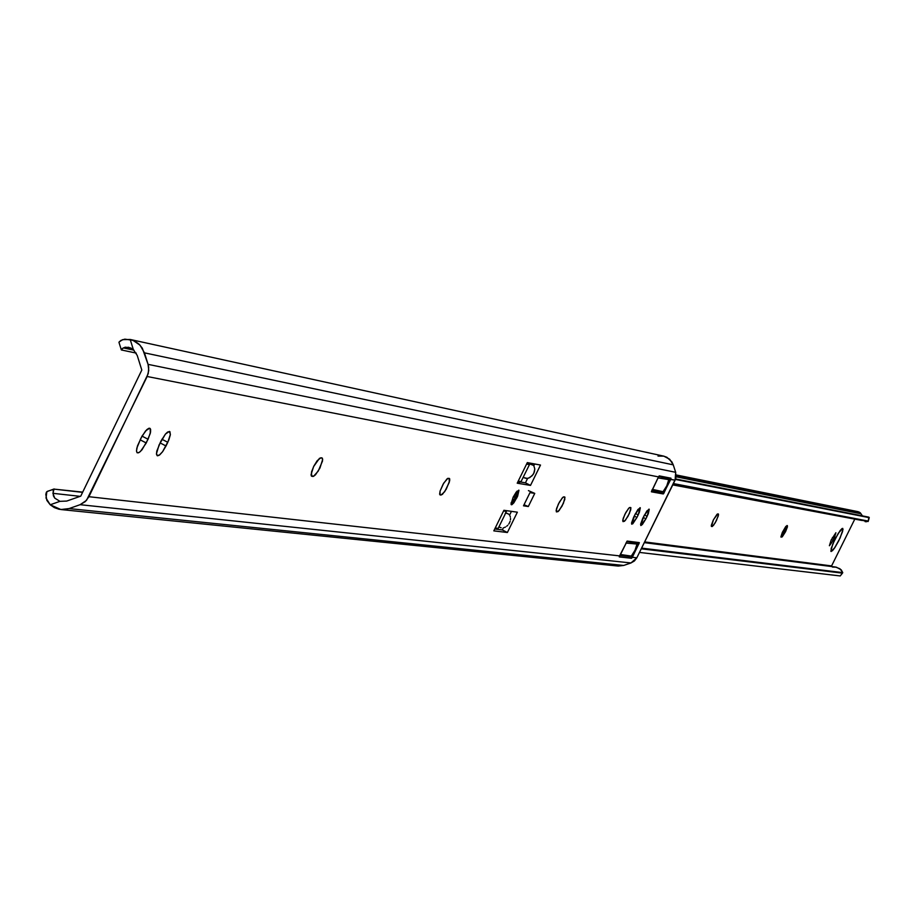 <?xml version="1.0" encoding="UTF-8"?>
<svg xmlns="http://www.w3.org/2000/svg" width="915" height="915" viewBox="0 0 915 915"><rect width="100%" height="100%" fill="white"/><g stroke="black" fill="none" stroke-linecap="round" stroke-linejoin="round"><path stroke-width="1.37" d="M516.929 497.726L511.302 504.748L513.166 497.142L516.277 492.018L518.965 490.268L517.593 496.285L513.83 502.838L511.874 504.703L510.993 504.131L513.166 497.142L518.794 490.12L516.929 497.726L515.751 497.12L516.929 497.726M648.998 509.106L647.134 516.323L644.435 514.951L647.134 516.323L645.91 518.794L642.353 524.489L640.9 525.53L640.592 524.226L642.753 518.325L646.871 510.97L649.238 509.289L648.323 513.635L645.91 518.794L640.797 525.496L643.977 515.831L648.998 509.106M149.614 428.209L150.609 429.341L150.563 432.097L148.07 439.257L142.008 436.123L146.777 429.661L148.825 428.3L150.209 428.529L150.3 433.344L146.263 442.986L140.464 451.461L138.417 452.834L137.021 452.639L136.495 450.878L137.456 445.971L142.019 436.112L148.07 439.257L142.031 449.757L139.263 452.41L137.261 452.822L136.518 451.255L136.827 448.167L140.956 438.159L145.599 430.885L149.614 428.209M169.367 431.411L170.396 434.431L167.8 442.3L161.898 439.257L167.8 442.3L166.015 445.982L162.653 451.633L159.244 455.213L157.529 455.807L156.442 453.783L159.084 444.93L165.455 434.053L167.662 431.983L169.95 431.72L170.339 434.831L168.715 440.275L162.584 451.724L159.77 454.824L157.186 455.693L156.465 454.16L156.785 451.118L160.868 441.236L165.455 434.053L169.367 431.411M640.054 507.653L638.19 514.939L635.445 513.544L638.19 514.939L636.954 517.444L632.768 523.792L631.636 524.055L631.579 522.911L633.752 516.952L637.904 509.541L640.306 507.836L639.391 512.228L636.954 517.444L631.785 524.203L634.987 514.447L640.054 507.653M80.76 496.136L141.802 370.06L137.227 355.432L133.373 349.644L137.227 355.432L141.802 370.06L80.76 496.136L66.726 501.065L59.955 501.34L54.74 498.115L52.921 493.322L80.154 496.342L52.921 493.322L54.019 489.113L53.196 490.669L53.367 495.724L54.74 498.115L59.955 501.34L66.726 501.065L80.76 496.136M520.704 482.022L525.439 482.823L527.623 478.385L525.439 482.823L530.506 485.407L517.215 483.2L527.315 462.59L540.502 465.049L530.506 485.407L517.215 483.2L527.315 462.59L540.502 465.049L530.506 485.407L525.439 482.823L520.704 482.022M533.868 465.655L534.692 463.962L533.868 465.655M494.74 528.984L502.324 529.922L503.353 527.829L502.324 529.922L507.379 532.507L493.814 530.872L503.913 510.296L517.364 512.183L507.379 532.507L493.814 530.872L503.913 510.296L517.364 512.183L507.379 532.507L502.324 529.922L494.74 528.984M509.586 515.122L511.439 511.348L509.586 515.122M60.859 509.541L618.231 566.065L623.675 565.447L630.995 562.954L636.829 557.807L675.11 480.158L670.695 479.506L666.44 477.367L670.695 479.506L663.272 493.951L658.8 491.675L663.272 493.951L651.457 491.824L658.731 476.486L659.235 475.88L670.97 478.19L670.787 479.311L675.11 480.158L675.682 472.312L148.07 364.364L148.768 370.506L147.155 376.5L658.503 476.898L659.235 475.88L670.97 478.19L663.649 493.62L651.389 491.71L658.503 476.898L147.155 376.5L86.502 500.368L80.108 504.691L69.06 508.58L60.859 509.541L50.211 504.771L46.848 500.379L45.819 494.397L46.379 492.27L47.763 491.206M658.022 456.059L663.775 456.139L666.909 457.294L671.816 461.789L673.257 464.854L669.654 459.216L663.775 456.139L130.17 339.465L133.373 349.644L130.673 347.94L125.252 347.162L122.335 348.535L121.34 349.953L136.221 353.087L121.34 349.953L123.273 347.906L133.967 350.171L123.273 347.906L128.569 347.243L133.373 349.644L130.182 339.476L122.633 339.637L119.019 342.096L120.929 340.414L124.829 339.156L132.938 340.311L140.064 345.207L144.456 352.847L673.257 464.854L675.682 472.312L673.257 464.854L144.456 352.847L148.07 364.364L675.682 472.312L675.819 478.282L636.829 557.807L632.334 557.304L631.487 558.276L619.295 556.926L619.581 555.885L88.927 496.708L619.581 555.885L627.175 541.074L639.345 542.721L632.334 557.304L636.829 557.807L634.404 560.964L630.995 562.954L80.108 504.691L630.995 562.954L623.675 565.447L69.06 508.58L623.675 565.447L618.174 566.053M82.579 492.362L54.019 489.113L82.579 492.362M82.705 492.121L54.019 489.113L82.705 492.121M528.424 490.623L534.76 493.391L528.321 506.521L524.021 504.76L528.321 506.521L523.506 505.812L529.979 492.636L534.76 493.391L528.321 506.521L523.506 505.812L529.979 492.636L534.417 493.311M449.208 478.351L449.265 482.365L444.713 491.664L440.996 495.107L439.623 494.226L440.115 490.978L443.764 483.063L447.881 478.305L449.688 478.831L449.665 480.764L446.246 489.205L442.345 494.455L440.012 494.924L440.069 491.149L443.146 484.104L447.058 478.854L449.208 478.351M320.925 457.74L322.366 458.163L322.549 460.931L318.226 471.111L313.502 476.349L311.409 476.052L311.077 474.519L313.605 466.593L319.518 458.278L321.908 457.9L322.686 459.376L319.964 468.022L315.492 474.794L313.571 476.315L311.18 475.583L312.861 476.452L311.626 476.223L311.523 471.968L313.822 466.158L317.185 460.703L320.925 457.74M564.612 496.891L564.829 499.304L561.982 506.201L558.161 511.542L556.514 511.92L556.103 510.49L558.367 504.062L562.29 497.897L563.514 496.868L564.978 497.291L563.388 503.353L559.076 510.604L556.377 511.874L556.56 508.523L559.374 502.152L562.817 497.371L564.612 496.891M630.629 507.493L630.755 509.758L628.045 516.22L624.522 521.241L623.046 521.607L622.726 520.269L624.911 514.253L628.548 508.454L629.657 507.482L630.938 507.859L629.371 513.521L625.368 520.349L622.943 521.573L623.172 518.45L625.849 512.469L629.017 507.962L630.629 507.493M130.182 339.476L134.917 341.215L139.034 344.166L142.294 348.135L148.07 364.364L148.71 367.395L148.241 373.583L88.927 496.708L85.267 501.614L80.108 504.691L69.06 508.58L64.13 509.598L59.12 509.278L54.385 507.631L50.211 504.771L59.955 501.34L50.211 504.771L46.013 498.046L46.859 491.63L54.134 488.953M634.198 516.037L636.954 517.444L634.198 516.037M160.068 442.894L166.015 445.982L160.068 442.894M140.144 439.818L146.263 442.986L140.144 439.818M643.199 517.421L645.91 518.794L643.199 517.421M619.295 556.926L627.175 541.074L639.288 542.606L632.437 557.109L630.973 556.354L632.437 557.109L631.636 558.219L619.272 556.915M627.77 556.366L631.487 558.276L627.77 556.366M635.548 542.138L638.956 543.876L635.548 542.138M664.153 492.762L662.643 491.996L664.153 492.762M53.928 489.193L47.58 491.264M668.911 479.174L666.783 485.831L668.979 479.666L657.999 477.904L668.911 479.174M665.926 477.195L667.767 478.133L658.8 476.36L667.767 478.133L665.926 477.195M637.149 543.601L635.056 550.178L637.229 544.082L625.906 543.041L637.149 543.601M634.93 542.057L635.994 542.595L634.93 542.057M620.279 554.467L631.304 556.091L635.056 550.178L631.304 556.091L620.221 554.845L619.798 555.485L620.279 554.467M626.786 541.428L635.994 542.595L626.786 541.428M652.361 489.365L663.055 491.698L666.783 485.831L663.055 491.698L652.304 489.742L651.835 490.417L652.361 489.365M651.96 490.394L661.351 492.144L663.055 491.698L660.927 492.018M629.703 556.583L619.798 555.485M519.8 482.251L521.035 481.61L529.465 464.626L527.989 463.253L532.324 464.328L528.058 462.727L533.765 465.506L534.795 469.006L533.811 473.295L532.061 475.8L528.573 478.122L526.365 478.465L523.151 477.47L527.429 478.419L529.785 477.573L533.033 474.622L534.371 471.888L534.795 469.006L533.765 465.506L528.001 463.242L529.465 464.626L526.582 464.099L529.465 464.626L521.035 481.61L518.222 481.141L521.035 481.61L517.856 481.873M504.966 514.367L506.533 510.662L506.43 511.382L503.57 510.993L506.43 511.382L504.966 514.367M527.097 463.047L528.355 464.099L526.731 463.791L528.355 464.099L527.097 463.047M495.221 528.012L498.183 528.378L505.046 514.379L498.183 528.378L495.221 528.012M501.191 527.749L498.858 526.994L501.191 527.749M504.314 527.555L505.515 527.006L504.314 527.555M506.704 526.228L507.802 525.221L506.704 526.228M508.774 524.043L509.552 522.717L508.774 524.043M510.113 521.31L509.552 522.717L510.113 521.31M510.524 518.45L510.444 519.857L510.524 518.45M510.021 515.946L510.376 517.112L510.021 515.946M508.809 514.253L509.483 514.973L508.809 514.253M505.618 513.029L508.031 513.818L505.618 513.029M508.157 513.875L505.709 512.846L508.134 513.853M507.356 513.407L508.031 513.818L507.356 513.407M515.145 497.451L513.269 496.948L515.145 497.451M514.127 496.319L515.625 497.394L517.055 491.103M831.163 551.516L831.175 548.451L834.949 539.267L840.153 530.563L842.052 528.538L843.024 529.362L840.096 538.009L834.343 548.348L832.41 550.75L830.854 551.23L832.753 544.059L838.346 533.193L842.749 528.378L842.635 531.398L838.872 540.548L834.903 547.525L831.163 551.516M835.887 532.747L834.16 538.42L832.41 537.551L834.16 538.42L833.188 540.388L829.436 545.74L831.163 540.056L835.887 532.747L833.188 540.388L829.39 545.717L831.163 540.056L835.887 532.747M834.16 540.879L836.047 537.151L834.16 540.879M832.433 567.071L836.367 567.186L841.205 569.816L842.749 572.607L840.233 575.947L639.482 552.42L840.233 575.947L842.406 573.145L641.255 548.806L842.566 573.019L641.598 548.119L842.749 572.607L839.97 568.775L835.441 567.025L644.297 542.641M831.586 565.916L854.553 519.617L831.586 565.916L644.652 541.92L831.586 565.916M717.795 513.864L718.458 514.104L718.286 515.946L715.175 522.877L712.339 526.502L711.344 526.342L711.332 525.324L713.334 519.972L717.051 514.253L718.332 513.967L718.515 514.813L716.376 520.658L713.494 525.382L711.47 526.48L713.437 519.777L717.795 513.864M786.934 525.542L787.483 526.697L785.585 531.638L782.211 536.922L780.93 536.728L782.359 532.347L785.825 526.422L787.403 525.622L781.09 537.219L786.934 525.542M868.106 521.516L673.165 484.104L868.289 521.195L673.429 483.566L868.244 521.07L869.17 517.638L675.43 479.437L868.895 517.169L675.613 478.957L868.895 517.169L868.106 521.516M866.471 521.756L865.098 521.63L866.471 521.756M672.765 484.904L861.747 520.429M856.131 511.679L859.368 512.137L861.015 513.784L676.116 476.795L861.015 513.784L862.422 515.888L860.283 512.766L676.185 475.743L860.283 512.766L858.076 511.679L676.174 474.942M831.438 539.507L833.188 540.388L831.438 539.507M842.521 573.076L840.267 575.901M121.318 349.85L118.973 342.382M667.996 478.236L665.971 477.207M636.257 542.709L634.987 542.069M661.351 492.144L651.835 490.417M517.833 481.919L519.823 482.251M508.466 514.024L507.859 513.658M532.072 464.134L532.69 464.5M511.096 502.77L515.614 497.417M868.289 521.173L869.25 517.627"/></g></svg>
